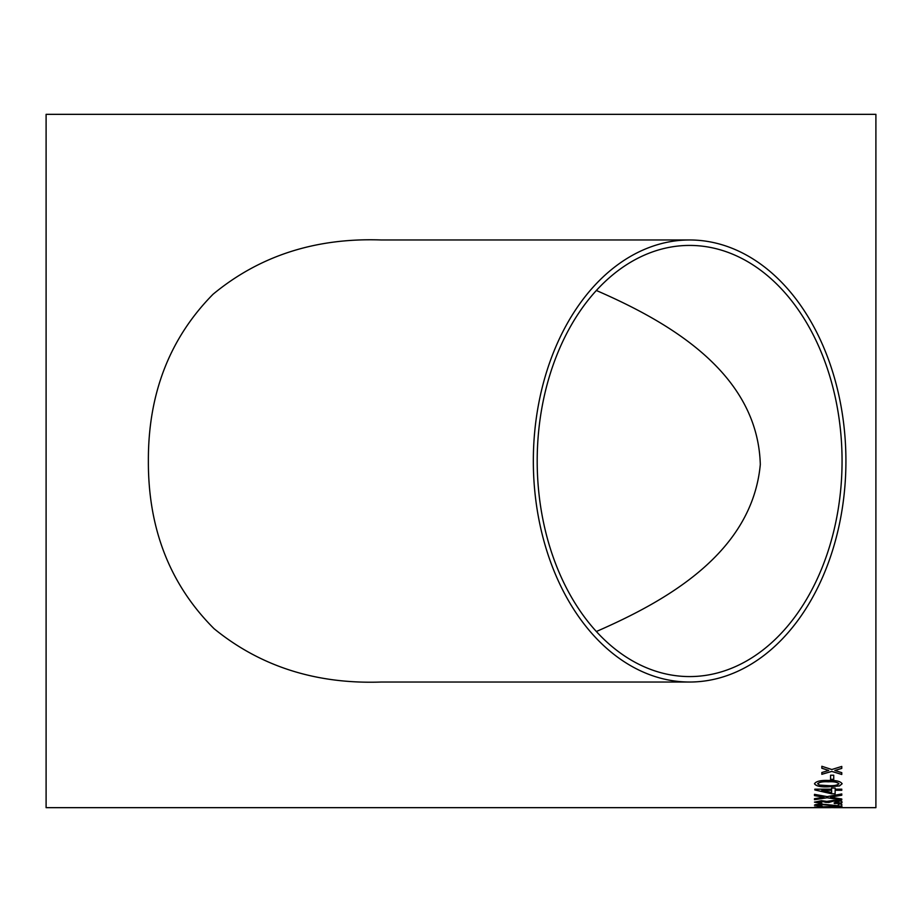 <?xml version="1.0" encoding="UTF-8"?>
<svg xmlns="http://www.w3.org/2000/svg" width="922" height="922" viewBox="0 0 922 922"><rect width="100%" height="100%" fill="white"/><g stroke="black" fill="none" stroke-linecap="round" stroke-linejoin="round"><path stroke-width="1.38" d="M830.584 807.66L46.1 807.66L46.1 114.34L875.9 114.34L875.9 807.66L833.73 807.66M830.584 779.367L830.584 775.218L833.73 775.218L833.73 779.367L830.584 779.367M814.483 783.758C816.097 781.268 820.707 780.173 828.313 780.461C835.908 780.173 840.518 781.268 842.132 783.758L839.504 785.936L828.313 786.846C820.707 787.169 816.097 786.143 814.483 783.758M835.136 793.761L831.632 793.761L835.136 793.807L835.136 790.281L841.774 790.281L841.774 789.174L835.136 789.174L835.136 788.022L831.632 788.022L831.632 789.174L814.829 789.174L814.829 789.947L831.632 793.807L814.829 789.9M830.515 797.196L841.774 799.005L841.774 800.008L827.092 797.761L814.483 799.72L814.483 798.694L824.003 797.253L814.483 795.605L814.483 794.338L827.138 796.62L841.774 793.957L841.774 795.213L830.515 797.196L841.774 795.167M834.076 802.981L838.985 802.105L833.534 801.103L828.832 802.451L821.537 801.368L817.63 802.128L821.836 802.924L821.479 803.477L814.483 802.152L821.421 800.688L826.838 801.414L833.569 800.411C838.939 800.55 841.798 801.114 842.132 802.128C841.844 802.97 839.285 803.431 834.433 803.535L834.076 802.981M822.182 806.162L817.63 805.252L822.055 804.629L841.774 806.197L841.774 804.099L838.282 804.099L838.282 805.759L822.021 804.157C817.111 804.261 814.599 804.618 814.483 805.24L822.182 806.162L814.483 805.194M834.076 807.338L838.985 807.073L833.534 806.715L814.483 807.084L833.569 806.439L842.132 807.084L834.076 807.338M841.774 768.36L834.871 770.504L841.774 772.659L841.774 774.468L831.805 771.414L821.836 774.319L821.836 772.509L828.728 770.458L821.836 768.245L821.836 766.274L831.805 769.524L841.774 766.436L841.774 768.395L834.871 770.504M689.633 682.026L381.351 682.026C316.188 684.285 260.43 666.502 214.054 628.689C170.028 584.709 148.131 528.813 148.373 461C148.119 393.786 169.683 338.201 213.063 294.233C259.647 255.74 315.75 237.657 381.351 239.974L689.633 239.974A221.026 156.291 90 0 0 533.331 461A221.026 156.291 90 0 0 689.633 682.026A221.026 156.291 90 0 0 845.923 461A221.026 156.291 90 0 0 689.633 239.974M842.063 461A215.575 152.43 90 0 0 689.633 245.425A215.575 152.43 90 0 0 537.192 461A215.575 152.43 90 0 0 689.633 676.575A215.575 152.43 90 0 0 842.04 464.538A215.575 152.43 90 0 0 842.063 461M596.361 290.488C668.496 321.859 757.734 372.707 760.304 464.538C751.995 552.889 666.698 600.787 596.361 631.512M828.728 770.458L821.836 768.199M841.774 774.422L831.805 771.414M831.805 771.38L821.836 774.273M838.985 807.073L828.463 807.061M828.832 807.13L817.63 807.084M821.836 807.269L814.483 807.038M842.132 807.027L834.076 807.28M841.774 806.151L822.055 804.583L817.63 805.252M838.985 802.105L833.534 801.057L828.463 802.059M828.832 802.405L825.686 802.347M825.72 802.301L821.537 801.322L817.63 802.128M821.836 802.866L821.479 803.431L814.483 802.105M842.132 802.071C841.844 802.924 839.285 803.385 834.433 803.488L834.076 802.924M824.003 797.253L814.483 795.559M841.774 799.962L827.092 797.761M827.092 797.714L814.483 799.674M841.774 790.235L835.136 790.281M831.632 790.281L821.802 790.235L831.632 792.574L831.632 790.281L821.802 790.281M842.132 783.712L839.504 785.89L828.313 786.8C820.718 787.123 816.108 786.097 814.483 783.712M838.985 783.758L838.985 783.712C837.234 782.098 833.672 781.453 828.302 781.764C822.92 781.453 819.358 782.098 817.63 783.723L819.508 785.083L828.302 785.636C833.672 785.947 837.234 785.325 838.985 783.758C837.234 782.144 833.672 781.499 828.302 781.81C822.92 781.499 819.358 782.144 817.63 783.769M833.73 779.321L830.584 779.321M833.73 807.614L830.584 807.614"/></g></svg>

